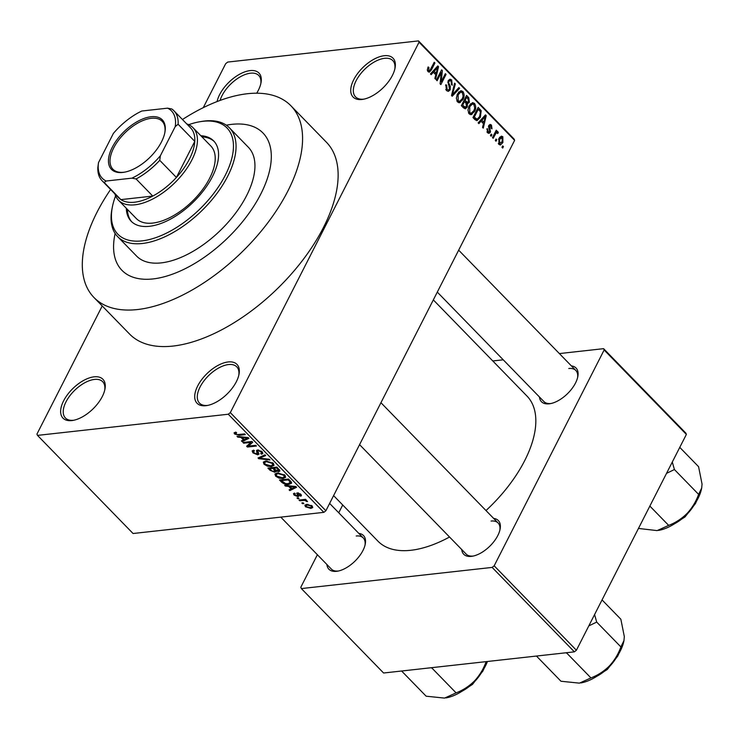 <?xml version="1.0" encoding="UTF-8"?>
<svg xmlns="http://www.w3.org/2000/svg" width="739" height="739" viewBox="0 0 739 739"><rect width="100%" height="100%" fill="white"/><g stroke="black" fill="none" stroke-linecap="round" stroke-linejoin="round"><path stroke-width="1.11" d="M94.093 376.825A27.86 14.327 135.8 0 1 104.91 389.305A27.86 14.327 135.8 0 1 72.967 420.408A27.86 14.327 135.8 0 1 71.803 420.574A27.86 14.327 135.8 0 1 63.609 400.852A27.86 14.327 135.8 0 1 94.093 376.825M104.707 390.21A26.004 13.367 -44.2 0 0 102.684 381.703A26.004 13.367 -44.2 0 0 94.463 379.43A26.004 13.367 -44.2 0 0 69.762 395.892A26.004 13.367 -44.2 0 0 65.429 417.988A26.004 13.367 -44.2 0 0 73.66 420.26A26.004 13.367 -44.2 0 0 73.882 420.232M217.081 101.548A27.86 14.327 135.8 0 1 250.133 70.593A27.86 14.327 135.8 0 1 260.95 83.064A27.86 14.327 135.8 0 1 256.692 93.206M260.747 83.969A26.004 13.367 -44.2 0 0 258.724 75.461A26.004 13.367 -44.2 0 0 250.493 73.189A26.004 13.367 -44.2 0 0 220.083 100.421M384.197 55.721A27.86 14.327 135.8 0 1 395.014 68.191A27.86 14.327 135.8 0 1 363.08 99.303A27.86 14.327 135.8 0 1 361.907 99.469A27.86 14.327 135.8 0 1 353.713 79.738A27.86 14.327 135.8 0 1 384.197 55.721M394.811 69.096A26.004 13.367 -44.2 0 0 392.788 60.589A26.004 13.367 -44.2 0 0 384.566 58.316A26.004 13.367 -44.2 0 0 359.875 74.778A26.004 13.367 -44.2 0 0 355.542 96.874A26.004 13.367 -44.2 0 0 363.764 99.146A26.004 13.367 -44.2 0 0 363.994 99.118M228.157 361.953A27.86 14.327 135.8 0 1 238.983 374.433A27.86 14.327 135.8 0 1 207.04 405.535A27.86 14.327 135.8 0 1 205.867 405.702A27.86 14.327 135.8 0 1 197.683 385.98A27.86 14.327 135.8 0 1 228.157 361.953M238.78 375.338A26.004 13.367 -44.2 0 0 236.748 366.83A26.004 13.367 -44.2 0 0 228.527 364.558A26.004 13.367 -44.2 0 0 203.835 381.019A26.004 13.367 -44.2 0 0 199.502 403.115A26.004 13.367 -44.2 0 0 207.724 405.388A26.004 13.367 -44.2 0 0 207.955 405.36M358.821 533.401A24.147 12.415 135.8 0 1 365.223 544.218A24.147 12.415 135.8 0 1 337.547 571.182A24.147 12.415 135.8 0 1 336.531 571.321A24.147 12.415 135.8 0 1 326.897 564.494M280.765 517.124L331.34 569.058A22.281 11.464 -44.2 0 0 338.388 571.007A22.281 11.464 -44.2 0 0 338.462 570.998M365.02 545.133A22.281 11.464 -44.2 0 0 363.265 537.964A22.281 11.464 -44.2 0 0 356.216 536.006M493.67 518.436A24.147 12.415 135.8 0 1 500.072 529.263A24.147 12.415 135.8 0 1 472.387 556.227A24.147 12.415 135.8 0 1 471.371 556.365A24.147 12.415 135.8 0 1 461.736 549.539M359.57 444.638L466.18 554.102A22.281 11.464 -44.2 0 0 473.228 556.051A22.281 11.464 -44.2 0 0 473.302 556.042M499.86 530.177A22.281 11.464 -44.2 0 0 498.114 523A22.281 11.464 -44.2 0 0 491.065 521.05M571.386 365.907A24.147 12.415 135.8 0 1 577.787 376.724A24.147 12.415 135.8 0 1 550.112 403.688A24.147 12.415 135.8 0 1 549.095 403.827A24.147 12.415 135.8 0 1 539.461 397M437.294 292.099L543.904 401.563A22.281 11.464 -44.2 0 0 550.952 403.512A22.281 11.464 -44.2 0 0 551.026 403.503M577.584 377.638A22.281 11.464 -44.2 0 0 575.829 370.47A22.281 11.464 -44.2 0 0 568.781 368.512M153.056 278.926A98.426 50.621 -44.2 0 0 246.549 216.61A98.426 50.621 -44.2 0 0 262.945 132.965A98.426 50.621 -44.2 0 0 231.824 124.346A98.426 50.621 -44.2 0 0 226.3 125.187A98.426 50.621 -44.2 0 1 231.824 124.346A98.426 50.621 -44.2 0 1 262.945 132.965A98.426 50.621 -44.2 0 1 246.549 216.61A98.426 50.621 -44.2 0 1 153.056 278.926A98.426 50.621 -44.2 0 1 121.926 270.308A98.426 50.621 -44.2 0 0 153.056 278.926M110.61 189.48A137.426 70.676 -44.2 0 0 93.992 297.521A137.426 70.676 -44.2 0 0 137.454 309.549A137.426 70.676 -44.2 0 0 267.989 222.541A137.426 70.676 -44.2 0 0 290.889 105.751A137.426 70.676 -44.2 0 0 247.426 93.724A137.426 70.676 -44.2 0 0 182.45 119.515M93.992 297.521L129.556 334.028A137.426 70.676 -44.2 0 0 173.018 346.064A137.426 70.676 -44.2 0 0 303.544 259.056A137.426 70.676 -44.2 0 0 326.444 142.267L290.889 105.751M333.594 495.62L377.971 541.179A103.996 53.485 -44.2 0 0 410.866 550.287A103.996 53.485 -44.2 0 0 449.543 537.013M37.495 435.391L133.066 533.512L323.858 512.349L228.286 414.228L37.495 435.391L36.95 434.07L102.222 305.974M203.271 107.654L225.681 63.674L227.714 62.067L418.505 40.904L514.067 139.024L514.621 140.345L419.05 42.215L418.505 40.904M498.917 144.419L498.908 138.553L501.393 136.133L502.843 136.733L502.889 142.525L500.368 145.02L498.917 144.419M493.181 138.322L492.47 137.593L496.257 130.175L496.959 130.895L496.359 132.087L497.874 131.634L498.345 132.724L497.596 133.574L497.162 132.918L496.045 133.094L493.181 138.322M497.375 131.44L496.756 131.754M497.162 132.918L494.687 133.242M487.564 132.761L487.056 128.604L487.832 129.196L488.156 131.745L489.689 131.579L488.775 125.519L490.105 124.401L491.453 125.039L492.008 128.845L491.232 128.253L490.936 126.129L489.56 126.092L490.493 132.115L488.987 133.408L487.564 132.761M487.223 132.346L489.689 131.579M488.636 125.842L490.086 125.676L488.525 126.212M475.048 119.709L472.978 117.575L478.179 107.367L481.181 110.739L480.35 117.298L476.997 120.669L475.048 119.709M463.547 107.903L461.358 105.649L466.558 95.442L468.757 97.696L469.394 102.259L467.538 103.617L467.233 107.109L465.311 108.827L463.547 107.903M467.815 103.608L466.475 103.737M452.203 96.246L451.511 95.534L454.614 83.174L455.344 83.932L452.416 94.657L458.882 87.562L459.621 88.32L452.203 96.246M437.109 80.754L436.407 80.034L441.608 69.826L442.356 70.593L441.174 81.844L445.34 73.66L446.051 74.39L440.85 84.597L440.093 83.812L441.275 72.588L437.109 80.754M427.327 69.817L428.158 66.916L428.934 67.517L428.712 70.51L429.858 70.528L434.227 62.252L434.938 62.981L431.41 69.909L429.276 72.21L428.066 71.674L427.327 69.817M427.447 70.648L429.858 70.528M228.286 414.228L230.319 412.621L325.89 510.751L514.621 140.345M230.319 412.621L419.05 42.215M431.188 74.676L430.449 73.909L437.793 65.91L438.541 66.676L435.594 79.202L434.855 78.445L435.798 74.759L433.35 72.246L431.188 74.676M446.458 90.555L445.876 84.699L446.652 85.299L447.132 89.428L448.397 90.029L449.451 89.151L448.231 80.68L449.986 79.193L451.668 79.951L452.24 85.188L451.464 84.597L451.086 81.17L449.931 80.597L448.915 81.438L448.61 82.713L450.337 86.324L450.171 89.853L448.305 91.405L446.458 90.555M456.342 98.259L457.423 94.047L460.942 90.685L462.891 91.479C464.489 94.13 464.508 96.818 462.947 99.516L459.473 102.739L457.552 101.945L456.342 98.259M467.953 110.185L469.043 105.973L472.563 102.61L474.512 103.405C476.11 106.065 476.128 108.744 474.558 111.45L471.085 114.665L469.173 113.871L467.953 110.185M478.872 123.625L478.124 122.868L485.477 114.868L486.225 115.635L483.278 128.161L482.539 127.394L483.482 123.718L481.034 121.205L478.872 123.625M491.158 136.253L490.456 135.523L491.195 134.064L491.906 134.794L491.158 136.253M496.008 141.223L495.306 140.502L496.045 139.043L496.756 139.773L496.008 141.223M502.677 148.077L501.966 147.347L502.714 145.888L503.416 146.618L502.677 148.077M302.556 503.675L301.845 502.954L303.138 502.806L303.84 503.536L302.556 503.675L302.99 502.825M297.706 498.696L296.995 497.975L298.288 497.827L298.99 498.557L297.706 498.696L298.14 497.846M285.411 486.077L284.672 485.32L295.849 486.53L296.588 487.287L289.827 490.604L289.088 489.846L291.166 488.922L288.718 486.41L285.411 486.077L285.744 485.431M275.047 473.958L277.448 472.905L284.931 475.177L285.642 477.292L283.009 478.493L279.074 478.133L275.665 476.202L274.954 474.133M263.435 462.032L265.828 460.979L273.31 463.251L274.021 465.367L271.398 466.568L267.453 466.198L264.045 464.277L263.333 462.208M257.052 454.134L256.516 450.476L257.597 449.931L262.086 451.723L262.825 453.552L261.523 454.208L260.691 453.497L261.578 453.044L261.052 451.871L258.281 450.661L257.578 450.993L258.853 453.515L257.772 454.854L252.95 452.887L252.156 450.882L253.662 450.143L254.484 450.855L253.495 451.372L254.068 452.831L257.052 454.134L258.317 452.564M258.853 453.515L258.881 454.319M237.736 437.118L236.988 436.361L248.165 437.571L248.904 438.329L242.143 441.654L241.404 440.887L243.482 439.964L241.034 437.451L237.736 437.118L238.06 436.472M234.097 432.795L235.843 432.121L236.674 432.832L235.649 433.922L237.09 434.624L244.6 433.904L245.311 434.634L239.177 435.317L234.568 434.005L234.069 432.842M235.963 432.223L235.649 433.922M243.658 443.206L242.946 442.476L251.971 441.479L252.729 442.255L248.48 446.116L255.712 445.321L256.415 446.042L247.399 447.04L246.632 446.264L250.881 442.402L243.658 443.206L244.092 442.356M258.742 458.697L258.05 457.986L264.978 454.836L265.717 455.584L259.407 458.18L269.245 459.215L269.994 459.972L258.742 458.697L259.426 457.367M276.377 470.567L274.899 472.267L270.095 470.346L267.906 468.101L276.931 467.103L279.896 471.029L278.797 471.602L276.146 471.029L276.164 471.676M281.596 482.161L279.518 480.027L288.543 479.029L291.48 482.225L291.545 483.241L288.829 484.396C286.446 484.876 284.035 484.128 281.596 482.161L281.993 481.366M295.267 493.8L295.046 495.038L297.013 495.906L297.364 492.876L300.828 494.308L301.438 495.73L300.588 496.192L299.766 495.481L299.914 494.437L298.205 493.587L298.824 496.183L297.891 496.608L294.057 495.093L293.466 493.67L294.445 493.079L295.267 493.8L294.667 494.132L294.972 493.541M297.013 495.906L298.094 494.345L297.401 495.721M296.561 493.282L297.364 492.876M299.766 495.481L300.246 493.791M298.519 492.959L297.882 493.883M299.729 500.774L299.018 500.044L305.577 499.315L306.288 500.044L305.244 500.164L307.572 501.624L304.597 500.386L299.729 500.774L300.163 499.924M305.419 506.751L304.893 505.162L306.842 504.349L312.218 505.993L312.745 507.582L310.851 508.386L305.419 506.751L306.62 504.377M317.382 554.73L300.801 587.256L301.355 588.577L383.587 673.007L574.379 651.844L492.137 567.413L494.169 565.806L576.402 650.237L686.374 434.412L604.142 349.981L603.597 348.669L685.829 433.1L686.374 434.412M494.169 565.806L604.142 349.981M492.784 360.955L503.231 359.801M559.377 353.575L603.597 348.669M338.748 512.783L342.72 504.986M301.355 588.577L492.137 567.413M485.985 510.547A103.996 53.485 -44.2 0 0 526.972 396.058L433.322 299.895M576.402 650.237L574.379 651.844M325.89 510.751L323.858 512.349M115.127 233.469A98.426 50.621 -44.2 0 0 121.926 270.308L121.926 270.308A98.426 50.621 -44.2 0 1 115.127 233.469M235.501 432.167L234.568 434.005M242.863 440.241L242.143 441.654M243.888 439.178L243.482 439.964M241.357 436.832L241.034 437.451M245.616 437.968L242.327 437.58L244.295 439.603L247.648 438.107L245.616 437.968L245.939 437.331M242.641 436.971L242.327 437.58M247.934 437.543L247.648 438.107M249.93 443.271L248.48 446.116M248.794 444.305L247.399 447.04M251.315 441.553L250.881 442.402M253.459 451.889L252.95 452.887M262.521 452.24L261.523 454.208M261.421 451.141L261.052 451.871M258.641 449.949L258.281 450.661M256.996 452.139L257.578 450.993M258.659 453.127L257.772 454.854M259.952 457.127L259.407 458.18M271.897 465.579L271.398 466.568M267.749 465.625L267.453 466.198M264.544 463.307L264.045 464.277M272.626 462.651L272.257 463.371L266.52 461.699L264.59 462.549L265.098 464.157L270.714 465.838L272.46 465.302L273.522 463.482M266.927 460.905L266.52 461.699M272.46 465.302L272.257 463.371M279.638 469.949L278.797 471.602M275.915 470.263L274.899 472.267M276.977 467.159L276.58 467.944L273.883 468.24L275.213 469.607L277.947 470.891L279.213 469.45M274.317 467.39L273.883 468.24M277.947 470.891L277.809 469.21L276.58 467.944M273.264 467.51L272.83 468.36L269.661 468.711L272.007 470.992L274.178 471.537L275.573 469.967M270.095 467.861L269.661 468.711M274.622 469.006L274.224 469.792L272.83 468.36M274.178 471.537L274.224 469.792M283.517 477.505L283.009 478.493M279.36 477.551L279.074 478.133M276.155 475.242L275.665 476.202M284.247 474.577L283.878 475.306L278.141 473.634L276.21 474.475L276.719 476.082L282.335 477.764L284.072 477.228L285.143 475.417M278.548 472.831L278.141 473.634M284.072 477.228L283.878 475.306M289.309 483.445L288.829 484.396M288.201 479.87L281.282 480.636L285.651 483.62L288.136 483.666L290.279 482.207L288.201 479.87L288.598 479.084M281.716 479.787L281.282 480.636M289.854 480.368L289.448 481.154M290.75 481.292L290.27 482.807L290.935 481.495M290.547 489.2L289.827 490.604M291.572 488.128L291.166 488.922M289.032 485.791L288.718 486.41M293.3 486.918L290.011 486.539L291.979 488.553L295.332 487.066L293.3 486.918L293.623 486.29M290.325 485.929L290.011 486.539M295.618 486.502L295.332 487.066M294.889 493.467L294.057 495.093M301.272 494.853L300.588 496.192M298.371 492.931L298.011 493.643M298.593 495.241L297.891 496.608M305.641 499.379L305.244 500.164M306.888 500.626L306.426 501.522M306.334 500.395L306.038 500.987M305.115 499.37L304.597 500.386M303.563 499.546L303.129 500.395M311.433 507.25L310.851 508.386M311.258 506.076L307.553 505.079L306.066 505.67L306.371 506.668L310.084 507.665L311.572 507.065L311.581 505.448M307.951 504.303L307.553 505.079M427.826 67.637L428.934 67.517M433.793 63.101L434.938 62.981M436.934 66.852L438.541 66.676M431.816 72.422L433.35 72.246M436.37 69.013L434.199 71.304L436.167 73.327L437.682 67.406L436.37 69.013L434.791 69.189M432.684 71.471L434.199 71.304M436.278 67.563L437.682 67.406M434.569 73.503L436.167 73.327M441.146 70.732L442.356 70.593M440.287 81.946L441.174 81.844M444.906 74.51L446.051 74.39M440.13 72.718L441.275 72.588M445.571 85.419L446.652 85.299M445.737 89.576L447.132 89.428M448.444 80.311L451.668 79.951M447.899 81.558L448.915 81.438M447.76 82.805L448.61 82.713M449.238 86.445L450.337 86.324M448.397 90.029L450.171 89.853M454.402 84.034L455.344 83.932M451.714 94.731L452.416 94.657M458.023 88.495L459.621 88.32M458.808 91.932L462.891 91.479M461.746 99.654L462.947 99.516M458.642 102.656L460.369 102.462M462.291 92.671L460.822 92.07L458.125 94.786L458.152 100.744L459.612 101.326L462.254 98.758L463.131 96.144L462.291 92.671M457.035 94.906L458.125 94.786M456.822 100.892L458.152 100.744M467.159 97.871L468.757 97.696M468.036 102.416L469.394 102.259M465.801 107.275L467.233 107.109M465.515 97.493L466.66 97.363L465.108 100.412L467.713 102.527L465.625 102.758M463.963 100.541L465.108 100.412M465.496 102.629L468.6 101.705L467.889 98.629L466.66 97.363M463.353 101.733L464.498 101.603L462.669 105.187L465.413 107.404L463.298 107.645M461.533 105.307L462.669 105.187M463.205 107.543L466.521 106.398L465.893 103.035L464.498 101.603M462.577 106.896L464.175 106.721M470.429 103.857L474.512 103.405M473.366 111.58L474.558 111.45M470.263 114.582L471.99 114.397M473.911 104.605L472.443 103.996L469.736 106.712L469.773 112.679L471.233 113.252L473.865 110.693L474.743 108.079L473.911 104.605M468.646 106.832L469.736 106.712M468.443 112.827L469.773 112.679M479.823 110.896L481.181 110.739M479.168 117.427L480.35 117.298M478.272 109.289L474.29 117.113L477.135 119.256L479.657 116.55L480.433 111.811L478.272 109.289L477.135 109.418M473.145 117.242L474.29 117.113M473.967 118.591L475.565 118.416M484.618 115.811L486.225 115.635M479.5 121.381L481.034 121.205M484.054 117.963L481.883 120.263L483.851 122.277L485.366 116.365L484.054 117.963L482.475 118.138M480.368 120.429L481.883 120.263M483.962 116.522L485.366 116.365M482.253 122.462L483.851 122.277M486.835 129.307L487.832 129.196M486.955 131.884L488.156 131.745M488.885 125.325L491.453 125.039M488.433 127.062L489.477 126.942M487.315 132.466L490.493 132.115M490.761 134.914L491.906 134.794M495.823 131.025L496.959 130.895M495.213 132.207L496.359 132.087M497.088 132.863L498.345 132.724M494.003 134.6L495.139 134.47M495.61 139.893L496.756 139.773M499.869 137.057L502.843 136.733M501.689 142.655L502.889 142.525M498.317 143.505L502.141 141.87L502.28 137.768L499.416 137.676M502.28 137.768L499.619 139.274L499.481 143.375L500.303 143.699L498.52 143.893M498.52 139.394L499.619 139.274M502.28 146.738L503.416 146.618M126.323 208.278A57.568 29.606 -44.2 0 0 131.191 221.266A57.568 29.606 -44.2 0 0 149.398 226.31A57.568 29.606 -44.2 0 0 204.084 189.858A57.568 29.606 -44.2 0 0 213.682 140.927A57.568 29.606 -44.2 0 0 200.823 135.717M127.431 209.414A57.568 29.606 -44.2 0 0 131.764 221.82M115.607 195.872A76.145 39.158 -44.2 0 0 112.402 206.791A76.145 39.158 -44.2 0 0 141.971 240.886A76.145 39.158 -44.2 0 0 225.293 175.235A76.145 39.158 -44.2 0 0 202.902 121.307A76.145 39.158 -44.2 0 0 199.706 121.759A76.145 39.158 -44.2 0 0 188.704 124.679M199.706 121.759L201.479 121.455A78.001 40.109 135.8 0 1 204.758 120.993A78.001 40.109 135.8 0 1 229.423 127.819A78.001 40.109 135.8 0 1 216.425 194.108A78.001 40.109 135.8 0 1 142.341 243.491A78.001 40.109 135.8 0 1 117.677 236.665A78.001 40.109 135.8 0 1 112.051 208.555L112.402 206.791M117.677 236.665L136.567 256.054A78.001 40.109 -44.2 0 0 161.231 262.881A78.001 40.109 -44.2 0 0 235.316 213.506A78.001 40.109 -44.2 0 0 248.313 147.218L229.423 127.819M186.745 123.921A51.998 26.743 135.8 0 1 193.018 127.708L210.8 145.962A51.998 26.743 135.8 0 1 202.135 190.154A51.998 26.743 135.8 0 1 152.742 223.076A51.998 26.743 135.8 0 1 136.299 218.522L118.517 200.269A51.998 26.743 135.8 0 1 114.905 193.895M214.218 141.518A57.568 29.606 -44.2 0 0 201.932 136.854M402.422 670.91L401.951 671.363L426.144 696.203L444.582 698.096L456.102 692.877L431.909 668.038L430.735 667.77M485.837 661.664L486.04 661.867C483.546 668.915 479.703 675.27 474.53 680.924C469.145 686.235 463.002 690.226 456.102 692.877M445.968 697.902A37.375 19.223 -44.2 0 0 446.153 697.875A37.375 19.223 -44.2 0 0 474.53 680.924A37.375 19.223 -44.2 0 0 487.444 661.488M161.499 141.86A35.472 18.244 135.8 0 1 124.17 172.233A35.472 18.244 135.8 0 1 112.254 147.32A35.472 18.244 135.8 0 1 146.645 117.612A35.472 18.244 135.8 0 1 164.843 132.623A35.472 18.244 135.8 0 1 161.499 141.86M164.732 133.159A34.354 17.671 -44.2 0 0 162.155 121.298A34.354 17.671 -44.2 0 0 138.35 122.766A34.354 17.671 -44.2 0 0 113.695 147.92A34.354 17.671 -44.2 0 0 112.928 169.24A34.354 17.671 -44.2 0 0 124.715 172.132M106.148 181.018L104.208 182.496A50.141 25.791 135.8 0 1 102.065 180.713L118.739 197.83A50.141 25.791 -44.2 0 0 120.882 199.613L152.77 196.075A50.141 25.791 -44.2 0 0 176.409 177.452A50.141 25.791 -44.2 0 0 189.461 158.987A50.141 25.791 -44.2 0 0 194.782 141.371A50.141 25.791 -44.2 0 0 190.579 127.856L173.905 110.748A50.141 25.791 135.8 0 1 178.117 124.263L175.245 126.572A48.284 24.83 -44.2 0 0 167.596 108.162L141.814 111.016A48.284 24.83 -44.2 0 0 113.372 133.436L98.509 162.608A48.284 24.83 -44.2 0 0 106.148 181.018L131.939 178.154A48.284 24.83 -44.2 0 0 160.381 155.735L175.245 126.572M193.018 127.708A51.998 26.743 135.8 0 1 191.863 159.984A51.998 26.743 135.8 0 1 154.553 198.043A51.998 26.743 135.8 0 1 118.517 200.269M160.381 155.735L159.735 160.335L176.409 177.452L194.782 141.371L178.117 124.263M104.208 182.496L120.882 199.613A50.141 25.791 -44.2 0 0 152.77 196.075L136.096 178.958L131.939 178.154M167.596 108.162L171.762 108.966A50.141 25.791 135.8 0 1 173.905 110.748M102.065 180.713A50.141 25.791 135.8 0 1 97.862 167.199L98.509 162.608M159.735 160.335A50.141 25.791 135.8 0 1 136.096 178.958M588.807 625.905L596.687 622.072L594.581 614.562M537.271 655.955L536.791 656.408L560.984 681.247L579.431 683.141L590.951 677.922L566.748 653.082L565.584 652.814M596.687 622.072L620.88 646.911C618.386 653.96 614.552 660.315 609.37 665.968C603.985 671.28 597.842 675.261 590.951 677.922M602.045 599.911L620.852 619.227L624.326 636.621L623.965 640.593L620.88 646.911M580.817 682.947A37.375 19.223 -44.2 0 0 580.993 682.91A37.375 19.223 -44.2 0 0 609.37 665.968A37.375 19.223 -44.2 0 0 623.855 641.175A37.375 19.223 -44.2 0 0 623.919 640.815M666.523 473.366L674.411 469.533L698.604 494.373C696.101 501.421 692.267 507.776 687.094 513.429A37.375 19.223 -44.2 0 0 698.05 498.372A37.375 19.223 -44.2 0 0 701.57 488.636A37.375 19.223 -44.2 0 0 701.644 488.276M649.858 506.076L668.666 525.383L657.147 530.602L638.459 528.45M658.532 530.408A37.375 19.223 135.8 0 0 658.717 530.38A37.375 19.223 135.8 0 0 687.094 513.429C681.709 518.741 675.566 522.732 668.666 525.383M674.411 469.533L672.305 462.032M679.769 447.372L698.577 466.688L702.05 484.082L701.69 488.054L698.604 494.373M239.612 434.458L239.177 435.317M261.144 456.582L260.553 457.737M270.492 469.561L270.095 470.346M278.215 468.415L277.809 469.21M298.122 492.885L297.096 494.89M430.227 70.039L431.41 69.909M448.277 84.662L449.377 84.532M452.185 92.846L452.961 92.763M464.831 101.954L466.429 101.77M478.558 109.584L480.156 109.409M488.756 128.337L490.068 128.198M462.161 691.141A27.86 14.327 -44.2 0 0 481.865 671.954M597.001 676.185A27.86 14.327 -44.2 0 0 616.705 656.999M674.725 523.646A27.86 14.327 -44.2 0 0 694.429 504.46M253.495 451.372L253.976 450.421M261.578 453.044L262.188 451.843M264.59 462.549L265.356 461.044M276.21 474.475L276.977 472.969M300.256 495.204L300.755 494.225M297.909 493.735L298.325 492.922M311.572 507.065L312.154 505.938M306.066 505.67L306.731 504.367M429.377 70.787L427.576 70.981M449.931 80.597L448.176 80.791M460.822 92.07L458.476 92.329M459.612 101.326L457.247 101.594M472.443 103.996L470.096 104.264M471.233 113.252L468.868 113.52M477.135 119.256L474.863 119.515M496.645 132.724L494.853 132.928M484.073 668.444L482.872 671.067L472.48 684.425L458.596 693.265M329.622 503.416L363.265 537.964M498.114 523L380.936 402.7M458.66 250.161L575.829 370.47M618.922 653.488L617.721 656.112L607.319 669.46L593.435 678.31M623.855 641.175L623.965 640.593M671.16 525.771L685.035 516.931L695.436 503.573L696.637 500.95M701.57 488.636L701.69 488.054"/></g></svg>
